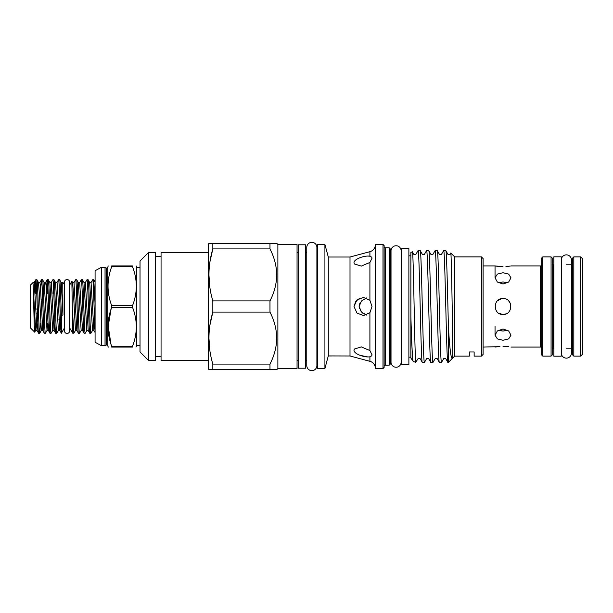 <?xml version="1.0" encoding="UTF-8"?>
<svg xmlns="http://www.w3.org/2000/svg" width="613" height="613" viewBox="0 0 613 613"><rect width="100%" height="100%" fill="white"/><g stroke="black" fill="none" stroke-linecap="round" stroke-linejoin="round"><path stroke-width="0.92" d="M67.055 279.543A2.559 2.559 0 0 0 64.488 282.103L64.488 330.897A2.559 2.559 0 0 0 67.055 333.457A2.559 2.559 0 0 0 69.614 330.897L69.614 282.103A2.559 2.559 0 0 0 67.055 279.543M566.366 358.145A5.065 5.065 0 0 0 571.431 353.08L571.431 259.92A5.065 5.065 0 0 0 566.366 254.855A5.065 5.065 0 0 0 561.309 259.92L561.309 353.08A5.065 5.065 0 0 0 566.366 358.145M507.656 330.254L503.005 331.028L506.645 330.583M508.805 346.713L503.005 346.291L508.323 346.644M503.005 340.269L508.637 338.897L510.974 335.196L508.637 330.936L503.005 329.005L497.373 330.936L495.043 335.196L497.381 338.897L503.005 340.269M506.054 313.856L503.005 314.461C513.265 314.959 513.296 298.048 503.005 298.539C492.737 298.041 492.737 314.952 503.005 314.461L498.921 313.335M508.667 300.899L510.33 303.366M510.361 303.45L510.652 308.722M503.005 283.995L508.637 282.064L510.974 277.804L508.637 274.103L503.005 272.731L497.373 274.103L495.043 277.804L497.381 282.064L503.005 283.995M498.361 282.746L503.005 281.972L507.656 282.746M505.94 266.601L510.345 266.034M508.637 266.31L506.292 266.571M483.098 265.919L495.043 265.919L503.005 266.709M498.515 266.456L495.679 266.034M510.974 265.919L540.543 265.919A1.134 1.134 0 0 0 541.685 264.778M510.974 347.081L540.543 347.081L540.543 265.919M483.098 347.081L497.312 346.697M497.442 346.682L499.894 346.414M499.932 346.414L495.043 347.081M541.685 348.222A1.134 1.134 0 0 0 540.543 347.081M542.819 256.878L542.819 356.122L541.685 354.988L541.685 258.012L542.819 256.878L551.072 256.878L552.206 258.012L552.206 354.988L551.072 356.122L551.072 256.878M542.819 356.122L551.072 356.122M552.206 263.697A1.134 1.134 0 0 0 553.34 264.839L553.853 264.839M552.206 349.303A1.134 1.134 0 0 1 553.34 348.161L553.853 348.161M561.247 256.816L561.247 356.184L553.853 356.184L553.853 256.816L561.247 256.816M582.35 354.421L580.641 356.122L580.641 256.878L582.35 258.579L582.35 354.421M573.822 256.878L573.822 356.122L572.68 354.988L572.68 258.012L573.822 256.878L580.641 256.878M573.822 356.122L580.641 356.122M572.68 349.303A1.134 1.134 0 0 0 571.546 348.161L571.546 264.839A1.134 1.134 0 0 0 572.68 263.697M566.366 264.839L571.546 264.839M566.366 348.161L571.546 348.161M111.091 344.973L108.21 326.154L111.666 305.611L132.546 305.611L132.546 307.389L111.666 307.389C106.831 320.293 106.831 333.227 111.666 346.192L132.546 346.192C137.557 333.28 137.557 320.346 132.546 307.389M140.017 267.398L136.599 267.398L136.599 345.602L140.017 345.602M111.666 266.808L111.666 265.919L132.546 265.919C137.557 265.919 137.557 265.919 132.546 265.919C137.557 265.919 137.557 265.919 132.546 265.919L132.546 266.808L111.666 266.808C106.831 279.712 106.831 292.646 111.666 305.611M132.546 305.611C137.557 292.7 137.557 279.766 132.546 266.808M111.666 265.919C106.831 265.919 106.831 265.919 111.666 265.919M106.11 344.889L106.11 268.111L106.693 268.111L106.693 344.889L105.038 345.663L105.038 267.337L101.337 267.337L95.084 270.754L95.084 342.246L101.337 345.663L101.337 267.337M305.581 244.786L305.581 368.214L298.186 368.214L298.186 244.786L305.581 244.786M408.879 248.487L408.879 364.513L401.768 364.513L401.768 248.487L408.879 248.487M391.017 362.183A5.065 5.065 0 0 0 396.082 367.241A5.065 5.065 0 0 0 401.14 362.183L401.14 250.817A5.065 5.065 0 0 0 396.082 245.759A5.065 5.065 0 0 0 391.017 250.817L391.017 362.183M161.058 256.303L155.373 256.303M161.058 356.697L155.373 356.697M277.881 368.551L277.881 244.449L297.052 244.449L297.052 368.551L277.881 368.551L276.747 369.693L208.926 369.693L208.267 368.551L208.267 244.449L208.926 243.307L212.834 243.307L208.926 243.307M212.834 369.693L212.834 364.091L269.973 364.091C278.861 346.812 278.861 329.48 269.973 312.094L269.973 300.906C278.861 283.62 278.861 266.287 269.973 248.909L269.973 243.307L276.44 243.307M209.975 324.867L212.834 312.094C207.669 329.334 207.669 346.667 212.834 364.091M269.973 312.094L212.834 312.094L212.834 300.906L269.973 300.906M209.975 261.674L212.834 248.909C207.669 266.149 207.669 283.482 212.834 300.906M269.973 248.909L212.834 248.909L212.834 243.307L269.973 243.307M140.017 352L140.017 261L148.545 252.464L148.545 360.536L140.017 352M277.881 244.449L276.747 243.307M269.973 369.693L269.973 364.091M481.397 256.878L481.397 356.122L483.098 354.421L483.098 258.579L481.397 256.878L454.662 256.878L450.8 253.008C451.444 250.342 453.191 360.329 452.647 358.138L448.41 362.383L447.858 362.337L445.636 358.49L443.781 358.49L441.506 362.383L439.329 362.337L437.107 358.49L435.253 358.49L432.977 362.383L430.793 362.337L428.571 358.49L426.717 358.49L424.441 362.383L422.319 362.383L420.043 358.49L418.189 358.49L415.79 362.137C414.656 359.011 413.522 248.066 412.365 251.866L413.921 254.51L415.775 254.51L418.051 250.617L420.234 250.663L422.449 254.51L424.311 254.51L426.579 250.617L428.763 250.663L430.985 254.51L432.839 254.51L435.115 250.617L437.245 250.617L439.513 254.51L441.375 254.51L443.643 250.617L445.827 250.663L448.049 254.51L449.904 254.51L450.8 253.008M469.305 356.122L469.305 351.954L474.14 351.954L469.305 351.954L469.305 356.122L454.662 356.122L454.662 256.878M454.662 356.122L452.271 358.513C450.938 358.666 449.651 348.046 448.41 326.652C447.528 292.01 446.647 249.1 445.774 250.617M413.254 361.455L410.871 358.007L410.871 316.607C411.691 341.893 412.457 361.586 413.254 361.455L415.79 362.383M410.871 316.607L410.871 252.41L412.365 251.866M390.389 358.314A1.134 1.134 0 0 1 391.017 357.295M390.389 254.686A1.134 1.134 0 0 0 391.017 255.705M389.255 247.859L389.255 365.141L390.389 363.999L390.389 249.001L389.255 247.859L385.271 247.859A1.134 1.134 0 0 1 384.136 246.725M389.255 365.141L385.271 365.141L385.271 247.859M384.136 366.275A1.134 1.134 0 0 1 385.271 365.141M383.002 368.551L384.136 367.417L384.136 245.583L383.002 244.449L375.677 244.449L375.677 368.551L383.002 368.551L383.002 244.449M350.008 355.984L328.284 355.923L328.284 257.016L350.008 257.016L350.008 355.984L369.907 361.318A7.394 7.394 0 0 1 375.141 366.543L375.677 368.551M350.008 257.016L369.907 251.682A7.394 7.394 0 0 0 375.141 246.457L375.677 244.449M324.921 368.551L324.921 244.449L317.526 244.449L317.526 368.551L324.921 368.551L328.284 355.923L331.334 355.984M474.14 351.954L474.14 356.122L474.14 351.954M481.397 356.122L474.14 356.122M447.911 362.383C446.486 365.831 445.069 247.169 443.643 250.617M448.41 362.383L448.41 326.652M437.245 250.617C438.663 247.169 440.088 365.831 441.506 362.383M439.383 362.383C437.958 365.831 436.533 247.169 435.115 250.617M428.709 250.617C430.134 247.169 431.552 365.831 432.977 362.383M430.847 362.383C429.429 365.831 428.004 247.169 426.579 250.617M420.181 250.617C421.598 247.169 423.024 365.831 424.441 362.383M422.319 362.383C420.893 365.831 419.476 247.169 418.051 250.617M328.284 257.016L324.921 244.449M353.992 350.276C353.839 354.084 365.133 357.793 369.907 356.774L371.731 355.839L372.007 354.774L369.907 350.552L361.287 346.904L354.383 349.05L353.992 350.276M353.992 306.5L356.935 313.005L363.486 315.603L369.907 312.722L372.007 306.5L369.907 300.278L363.486 297.405L356.927 300.002L353.992 306.5L355.732 301.328L360.061 298.048M353.992 262.724L354.383 263.95L361.295 266.096L369.907 262.448L372.007 258.226L371.731 257.161L369.907 256.226C365.133 255.207 353.824 258.931 353.992 262.724L354.391 263.965M148.545 360.536L155.373 360.536L155.373 252.464L148.545 252.464M208.267 252.464L161.058 252.464L161.058 360.536L208.267 360.536M306.776 252.41L305.581 252.41M306.776 360.59L305.581 360.59M317.526 252.41L316.898 252.41L316.898 247.407A5.065 5.065 0 0 0 311.841 242.342A5.065 5.065 0 0 0 306.776 247.407L306.776 365.593A5.065 5.065 0 0 0 311.841 370.658A5.065 5.065 0 0 0 316.898 365.593L316.898 247.407M317.526 360.59L316.898 360.59L316.898 365.593M410.871 255.82L408.879 255.82M410.871 357.18L408.879 357.18M401.768 255.82L401.14 255.82M401.768 357.18L401.14 357.18M298.186 252.41L297.052 252.41M298.186 360.59L297.052 360.59M366.543 315.051L361.432 311.963L359.118 306.5L359.379 308.408M360.115 310.193L362.367 312.837M362.712 313.113L364.268 314.109M367.838 356.95L360.053 355.31M359.118 306.5L361.425 301.037L366.543 297.949M327.694 358.161L328.284 355.923M95.084 303.696L93.758 279.766L92.67 279.766C93.475 278.225 94.272 319.143 95.084 330.231M95.084 282.018L93.758 279.766M88.073 279.766L89.682 282.516L92.525 330.484L90.916 333.234C89.965 334.867 89.015 278.133 88.073 279.766L86.985 279.766C87.927 278.133 88.877 334.867 89.827 333.234L88.211 330.484L85.368 282.516L86.985 279.766M90.916 333.234L89.827 333.234M82.387 279.766L83.996 282.516L86.839 330.484L85.23 333.234C84.28 334.867 83.33 278.133 82.387 279.766L81.291 279.766C82.242 278.133 83.192 334.867 84.134 333.234L82.525 330.484L79.682 282.516L81.291 279.766M85.23 333.234L84.134 333.234M76.694 279.766L78.311 282.516L81.154 330.484L79.537 333.234C78.594 334.867 77.644 278.133 76.694 279.766L75.606 279.766C76.556 278.133 77.506 334.867 78.449 333.234L76.84 330.484L73.997 282.516L75.606 279.766M79.537 333.234L78.449 333.234M89.682 282.516L91.061 282.516L92.67 279.766M71.89 281.252L72.618 282.516L73.514 294.485L75.46 330.484L73.897 333.188L72.763 333.234L69.897 328.338L69.897 284.662L71.867 281.252L72.717 333.196M69.897 284.662L69.614 282.103M64.488 284.662L62.779 282.233L62.94 314.806L61.384 315.741C60.771 298.883 60.22 279.199 59.63 279.766L58.542 279.766C59.492 278.126 60.434 334.706 61.384 333.234L61.384 315.741M64.488 328.338L64.204 284.662M55.553 282.516L58.404 330.484L56.787 333.234C55.844 334.867 54.894 278.133 53.944 279.766L55.553 282.516L56.986 282.47L57.453 285.689L59.775 330.484L61.384 333.234L64.204 328.338M40.55 323.135L39.73 333.234C38.78 334.867 37.83 278.133 36.88 279.766L35.792 279.766C36.742 278.133 37.692 334.867 38.634 333.234L37.025 330.484L37.814 323.135M39.776 333.188L41.339 330.484L39.393 294.485L38.496 282.516L36.88 279.766M39.73 333.234L38.634 333.234M62.94 314.806L61.246 282.516L59.63 279.766M53.944 279.766L52.856 279.766C53.798 278.133 54.756 334.867 55.699 333.234L54.09 330.484L54.879 323.135M56.787 333.234L55.699 333.234M48.258 279.766L49.868 282.516L52.71 330.484L51.101 333.234C50.159 334.867 49.201 278.133 48.258 279.766L47.17 279.766C48.113 278.133 49.063 334.867 50.013 333.234L48.404 330.484L49.193 323.135M51.101 333.234L50.013 333.234M42.573 279.766L44.182 282.516L47.025 330.484L45.416 333.234C44.465 334.867 43.515 278.133 42.573 279.766L41.477 279.766C42.427 278.133 43.377 334.867 44.328 333.234L42.711 330.484L43.5 323.135M45.416 333.234L44.328 333.234M56.932 282.516L58.542 279.766M53.4 284.417L52.986 293.366M49.868 282.516L51.247 282.516L52.856 279.766M47.714 284.417L47.301 293.366M46.343 289.865L47.17 279.766M40.657 289.865L41.477 279.766M32.887 282.647L33.064 283.942C33.631 291.405 34.152 333.319 34.673 332.139L30.65 328.116L30.65 284.884L32.887 282.647L34.236 282.47L37.025 330.484L35.646 330.484L36.504 319.634M35.753 309.059L37.309 309.059M42.672 299.933L41.086 299.933M37.447 313.067L35.914 313.067M60.434 319.634L58.925 319.634M35.769 293.366L35.769 279.781L34.627 284.777M34.673 332.139L35.071 326.599M36.336 284.417L35.929 293.366M73.851 333.234L72.717 314.63M366.022 298.117L365.172 298.454M360.061 302.906L359.371 304.6M367.831 256.05L369.907 256.226L369.907 251.682M276.747 338.131L276.586 341.954M276.747 274.938L276.586 278.769M209.945 287.941L208.926 274.908M209.945 351.126L208.926 338.092M135.986 347.081L136.599 345.602M132.546 346.192L132.546 347.081C137.557 347.081 137.557 347.081 132.546 347.081L111.666 347.081C106.831 347.081 106.831 347.081 111.666 347.081L111.666 346.192M106.693 268.111L107.796 267.26L107.796 345.74L108.21 347.081L108.746 347.081M497.472 300.776L501.38 298.707M501.449 298.692L503.005 298.539M499.679 330.66L503.005 331.028L498.361 330.254M553.34 264.839L553.34 348.161M375.141 366.543L375.141 246.457M369.907 361.318L369.907 356.774M369.907 350.552L369.907 312.722M369.907 300.278L369.907 262.448M33.064 283.942L35.646 330.484L34.703 332.123M44.182 282.516L45.607 282.47L46.082 285.689L48.404 330.484L47.025 330.484L47.714 323.128M38.496 282.516L39.922 282.47L40.397 285.689L42.711 330.484L41.339 330.484M51.247 282.516L54.09 330.484L52.71 330.484M58.404 330.484L59.829 330.53L60.564 323.135M61.246 282.516L62.672 282.47L62.94 283.604M91.061 282.516L93.904 330.484L94.693 323.135M106.693 344.889L107.796 345.74M136.599 267.398L136.132 265.919M107.796 267.26L108.21 265.919M35.715 279.857L34.182 282.516M39.868 282.516L41.431 279.812M45.554 282.516L47.124 279.812M72.618 282.516L73.997 282.516M75.46 330.484L76.84 330.484M78.311 282.516L79.682 282.516M81.154 330.484L82.525 330.484M83.996 282.516L85.368 282.516M86.839 330.484L88.211 330.484M92.525 330.484L93.904 330.484L95.084 332.522M105.038 345.663L101.337 345.663M106.11 268.111L105.038 267.337M495.043 277.804L495.043 265.919M495.043 326.223L495.043 335.196"/></g></svg>
